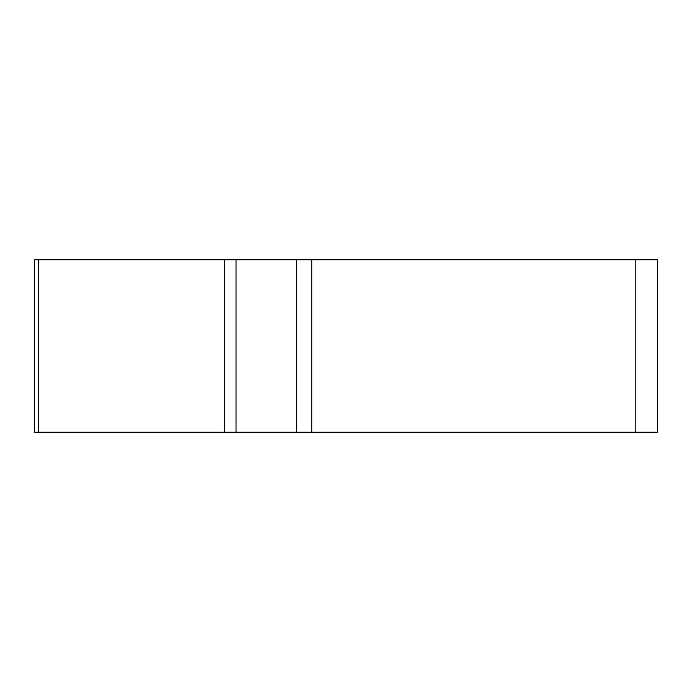 <?xml version="1.0" encoding="UTF-8"?>
<svg xmlns="http://www.w3.org/2000/svg" width="692" height="692" viewBox="0 0 692 692"><rect width="100%" height="100%" fill="white"/><g stroke="black" fill="none" stroke-linecap="round" stroke-linejoin="round"><path stroke-width="1.04" d="M296.73 259.777L657.4 259.777L657.4 432.223L34.6 432.223L34.6 259.777L296.73 259.777L296.73 432.223M38.501 259.777L38.501 432.223L655.428 432.223L635.844 432.223L635.844 259.777M236.024 259.777L236.024 432.223L224.372 432.223L224.372 259.777M311.781 259.777L311.781 432.223"/></g></svg>
